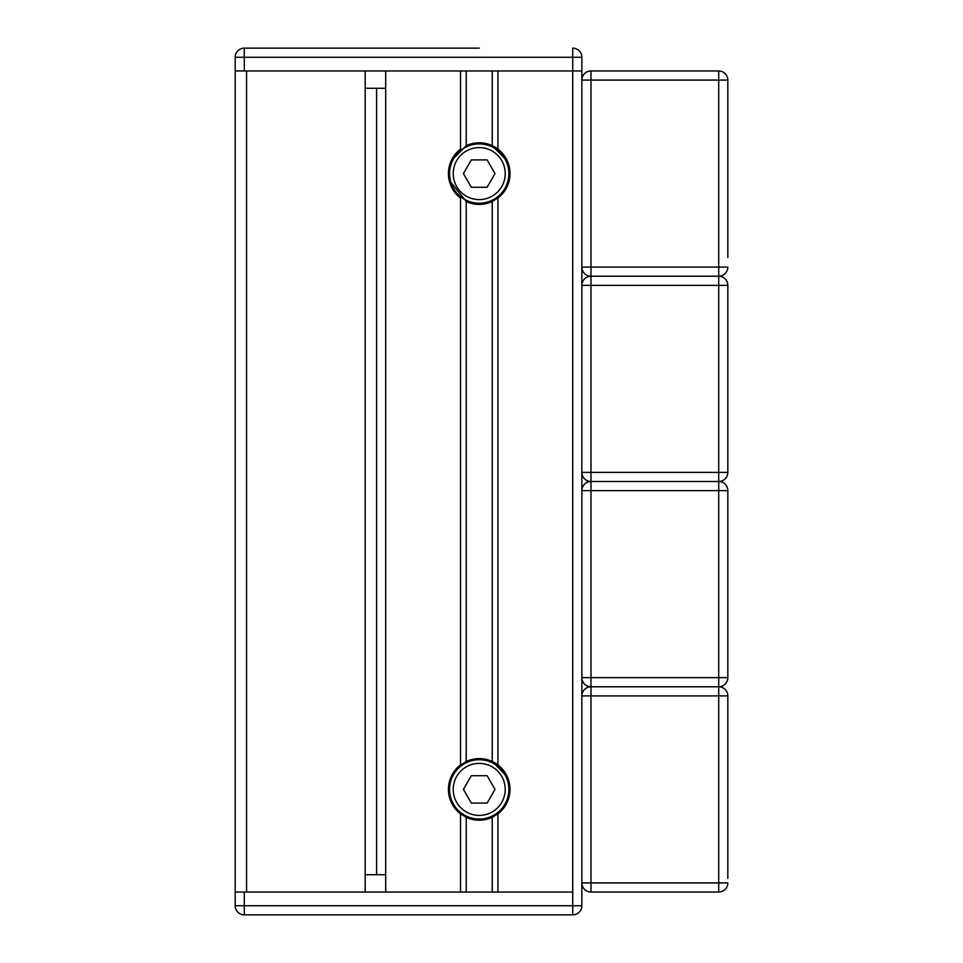 <?xml version="1.0" encoding="UTF-8"?>
<svg xmlns="http://www.w3.org/2000/svg" width="963" height="963" viewBox="0 0 963 963"><rect width="100%" height="100%" fill="white"/><g stroke="black" fill="none" stroke-linecap="round" stroke-linejoin="round"><path stroke-width="1.44" d="M479.225 819.056A29.648 29.648 0 0 0 504.901 774.577A29.648 29.648 0 0 0 453.537 774.577A29.648 29.648 0 0 0 479.225 819.056M487.122 803.094L471.316 803.094L463.42 789.407L471.316 775.721L487.122 775.721L495.018 789.407L487.122 803.094M479.225 203.241A29.648 29.648 0 0 0 504.901 158.763A29.648 29.648 0 0 0 453.537 158.763A29.648 29.648 0 0 0 479.225 203.241M487.122 187.279L471.316 187.279L463.42 173.593L471.316 159.906L487.122 159.906L495.018 173.593L487.122 187.279M727.823 210.993L727.823 80.085A9.124 9.124 0 0 0 718.699 70.961L590.981 70.961A9.124 9.124 0 0 0 581.857 80.085L581.857 267.1A9.124 9.124 0 0 0 590.981 276.225A9.124 9.124 0 0 0 581.857 285.349L581.857 472.376A9.124 9.124 0 0 0 590.981 481.5A9.124 9.124 0 0 0 581.857 490.624L581.857 677.651A9.124 9.124 0 0 0 590.981 686.775A9.124 9.124 0 0 0 581.857 695.9L581.857 882.915A9.124 9.124 0 0 0 590.981 892.039L718.699 892.039L590.981 892.039L590.981 882.915L581.857 882.915L581.857 905.726A9.124 9.124 0 0 1 572.732 914.85L572.732 905.726L244.301 905.726L244.301 914.85L572.732 914.85A9.124 9.124 0 0 0 581.857 905.726L572.732 905.726L572.732 892.039L244.301 892.039L244.301 905.726L235.177 905.726A9.124 9.124 0 0 0 244.301 914.85A9.124 9.124 0 0 1 235.177 905.726L235.177 892.039L244.301 892.039M727.823 285.349L727.823 472.376L727.823 285.349A9.124 9.124 0 0 0 718.699 276.225L590.981 276.225L718.699 276.225A9.124 9.124 0 0 0 727.823 267.1L718.699 267.1L718.699 285.349L727.823 285.349M727.823 490.624L727.823 677.651L727.823 490.624A9.124 9.124 0 0 0 718.699 481.5L590.981 481.5L718.699 481.5A9.124 9.124 0 0 0 727.823 472.376L718.699 472.376L718.699 490.624L727.823 490.624M727.823 826.808L727.823 695.9A9.124 9.124 0 0 0 718.699 686.775L590.981 686.775L718.699 686.775A9.124 9.124 0 0 0 727.823 677.651L718.699 677.651L718.699 695.9L727.823 695.9M718.699 892.039A9.124 9.124 0 0 0 727.823 882.915L718.699 882.915L718.699 892.039M303.164 48.15L244.301 48.15L303.164 48.15M385.706 874.705L365.182 874.705M365.182 88.295L385.706 88.295M479.225 48.15L244.301 48.15L244.301 57.274L572.732 57.274L572.732 48.15A9.124 9.124 0 0 1 581.857 57.274L581.857 285.349L590.981 285.349L590.981 267.1L581.857 267.1M244.301 70.961L244.301 57.274L235.177 57.274A9.124 9.124 0 0 1 244.301 48.15A9.124 9.124 0 0 0 235.177 57.274L235.177 70.961L581.857 70.961L572.732 70.961L572.732 892.039L497.919 892.039L497.919 813.867A30.792 30.792 0 0 0 492.225 761.492L507.332 776.84M372.97 48.15L448.433 48.15M235.177 70.961L235.177 892.039M246.576 892.039L365.182 892.039L365.182 70.961L246.576 70.961L246.576 892.039M460.519 813.867A30.792 30.792 0 0 1 460.519 764.947L460.519 198.053A30.792 30.792 0 0 1 460.519 149.133L460.519 70.961L385.706 70.961L385.706 892.039L460.519 892.039L460.519 813.867M499.051 812.965L492.225 817.322A30.792 30.792 0 0 1 466.224 817.322L459.387 812.965M451.599 803.022L451.117 801.974M448.626 792.886L448.626 785.928M451.105 776.84L451.599 775.793M459.387 765.85L466.224 761.492A30.792 30.792 0 0 1 492.225 761.492L492.225 201.508A30.792 30.792 0 0 1 466.224 201.508L449.119 180.069M509.812 785.928L509.812 792.886M507.332 801.974L506.839 803.022M448.626 177.072L448.626 170.114M451.105 161.026L466.224 145.678A30.792 30.792 0 0 1 492.225 145.678L507.332 161.026M572.732 48.15A9.124 9.124 0 0 1 581.857 57.274L572.732 57.274L572.732 70.961L497.919 70.961L497.919 149.133A30.792 30.792 0 0 1 497.919 198.053L497.919 764.947M497.919 149.133A30.792 30.792 0 0 0 492.225 145.678L492.225 70.961M510.005 173.593L509.812 177.072M507.332 186.16L506.839 187.207M499.051 197.15L492.225 201.508M376.581 88.295L376.581 874.705M581.857 695.9L581.857 677.651L590.981 677.651L590.981 472.376L581.857 472.376L581.857 490.624L718.699 490.624L718.699 677.651L590.981 677.651L590.981 695.9L718.699 695.9L718.699 882.915L590.981 882.915L590.981 695.9L581.857 695.9M581.857 154.887L581.857 80.085L590.981 80.085L590.981 70.961M727.823 705.47L727.823 878.352M665.782 892.039L590.981 892.039M714.137 892.039L703.195 892.039M727.823 84.648L727.823 257.53M479.225 815.408A26.001 26.001 0 0 1 456.703 776.407A26.001 26.001 0 0 1 501.735 776.407A26.001 26.001 0 0 1 479.225 815.408M479.225 199.594A26.001 26.001 0 0 1 456.703 160.592A26.001 26.001 0 0 1 501.735 160.592A26.001 26.001 0 0 1 479.225 199.594M718.699 285.349L718.699 472.376L590.981 472.376L590.981 285.349L718.699 285.349M718.699 70.961L718.699 80.085L727.823 80.085M718.699 80.085L718.699 267.1L590.981 267.1L590.981 80.085L718.699 80.085M466.224 817.322L466.224 892.039M466.224 70.961L466.224 145.678M466.224 201.508L466.224 761.492M492.225 817.322L492.225 892.039"/></g></svg>
